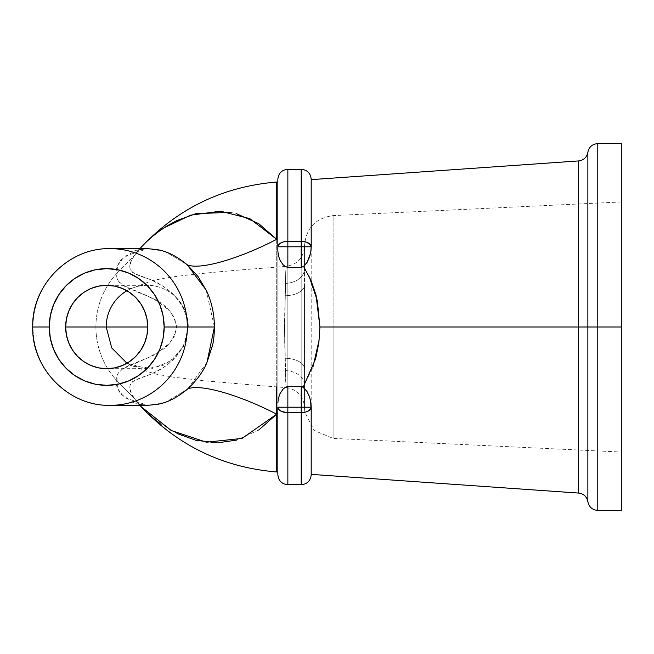 <?xml version="1.0" encoding="UTF-8"?>
<svg xmlns="http://www.w3.org/2000/svg" width="654" height="654" viewBox="0 0 654 654"><rect width="100%" height="100%" fill="white"/><g stroke="black" fill="none" stroke-linecap="round" stroke-linejoin="round"><path stroke-width="0.49" stroke-dasharray="3.27 2.45" d="M286.076 266.93L285.234 283.386L284.498 327L147.747 327L284.523 327L286.051 266.391L255.142 268.794C221.968 271.345 194.876 274.001 173.874 276.773C160.385 278.759 151.728 280.607 147.91 282.299L133.048 287.883A41.684 41.047 90 0 1 188.278 327A41.684 41.047 -90 0 0 147.232 285.316A41.684 41.047 -90 0 0 126.966 290.752A41.684 41.047 90 0 1 133.056 287.883M139.858 248.643L137.863 250.4C136.76 250.041 139.981 249.452 147.534 248.643L135.116 250.498L121.015 259.81C116.633 266.153 115.325 270.576 117.099 273.07A78.357 77.172 -90 0 0 95.917 327L33.002 327A78.357 77.172 -90 0 0 110.174 405.357A78.357 77.172 90 0 1 33.002 327L95.917 327A78.357 77.172 -90 0 0 117.099 380.93C115.317 383.44 116.641 387.879 121.064 394.239L135.223 403.526L147.591 405.357C139.588 404.401 136.343 403.812 137.847 403.592L139.858 405.357M333.115 327L304.535 327L304.527 295.445L304.527 245.602L304.527 327L333.115 327L333.115 215.607L333.115 327L333.115 215.607L333.115 327L333.115 215.607L333.115 327L621.3 327L333.115 327L621.3 327L621.3 201.955L621.3 510.398L621.3 327L597.781 327L597.781 510.398L597.781 327L621.3 327L621.3 143.602L621.3 452.045L621.3 327L333.115 327L333.115 438.393L333.115 327L333.115 438.393L333.115 327L333.115 438.393L333.115 327L304.527 327L304.527 408.398L304.535 327L333.115 327M311.198 474.632L311.198 327L578.651 327L578.651 160.925L578.651 327L587.864 327L587.864 501.724L587.864 327L597.781 327L597.781 143.602M597.781 510.398L597.781 327L587.864 327L587.864 152.276L587.864 501.724L587.864 327L578.651 327L578.651 493.075M276.707 182.147L276.707 327L187.804 327L186.652 317.411L183.521 308.68L179.049 301.208L173.825 295.052L168.209 289.984L162.429 285.847L151.115 279.855L136.236 274.23L132.558 272.342L130.22 269.693L129.794 265.851L131.266 261.077L134.07 256.025L141.305 247.13M230.216 212.313L236.527 213.719M304.527 407.524L304.527 385.141A20.004 14.535 180 0 0 285.234 370.614C286.354 396.34 286.297 392.22 285.07 358.261A20.004 10.668 180 0 1 304.527 368.93L304.527 285.07A20.004 10.668 -0 0 1 285.07 295.739A20.004 10.668 180 0 0 304.527 285.07L304.527 368.93A20.004 10.668 0 0 0 285.07 358.261L284.523 327L188.278 327L183.619 346.277L170.71 361.188L152.48 368.341L133.048 366.117L126.966 363.248L147.232 368.684L162.936 365.512L176.253 356.471L185.156 342.949L188.278 327L147.747 327L284.498 327L285.234 370.614L286.076 387.078L284.686 343.252L285.07 295.739C286.297 261.813 286.354 257.692 285.234 283.386A20.004 14.535 0 0 0 304.527 268.859L304.527 246.452C303.538 257.88 297.374 264.527 286.051 266.391M277.852 240.083L277.852 472.041L277.852 240.083M276.707 386.89L276.707 182.041M258.731 430.046L236.74 440.068M218.624 442.758L217.177 442.791M177.087 433.52L159.968 423.367M141.305 406.87L134.07 397.975L131.25 392.882L129.786 388.067L130.269 384.2L132.664 381.576L136.334 379.737L151.156 374.129L162.388 368.177L168.143 364.074L173.792 358.989L179.041 352.8L183.512 345.345L186.66 336.573L187.804 327L276.707 327L276.707 471.853M578.651 160.925L578.651 327L311.198 327L311.198 179.368M578.651 327L578.651 493.075L578.651 327M597.781 327L597.781 143.602L597.781 327M587.864 327L587.864 152.276L587.864 327M33.002 327A78.357 77.172 90 0 1 110.174 248.643A78.357 77.172 -90 0 0 33.002 327M95.917 327A78.357 77.172 90 0 1 117.099 273.07L116.96 278.179L118.047 280.713L122.821 285.193L146.022 295.314L157.876 301.453L169.713 310.944L174.528 317.991L176.645 327.049L174.495 336.066L169.68 343.08L157.794 352.604L145.981 358.711L122.788 368.831L118.031 373.311L116.952 375.829L117.099 380.93A78.357 77.172 90 0 1 95.917 327M303.284 386.89L312.914 367.156M319.193 339.728L319.929 327M309.326 276.863L303.897 267.004M206.157 290.049L214.43 327M206.983 362.39L187.673 388.95L166.402 401.818L147.763 405.357L124.358 397.599L117.467 388.378L117.099 380.93L134.07 397.975L138.91 404.197M138.934 249.779L134.07 256.025L117.099 273.07L117.475 265.688L124.35 256.401L147.771 248.643L166.19 252.142L187.265 264.788M134.07 397.975C122.511 381.274 136.449 379.582 151.156 374.129C164.53 368.284 186.472 355.024 187.804 327C186.455 298.984 164.653 285.798 151.115 279.855C136.187 274.41 122.568 272.546 134.07 256.025L117.099 273.07C115.03 280.321 121.096 286.256 135.28 290.867C146.545 296.965 171.479 300.513 176.645 327.049C171.405 353.479 146.447 357.1 135.288 363.133C121.064 367.777 115.006 373.712 117.099 380.93L134.07 397.975M277.852 474.632L277.852 179.368M301.192 169.28L301.192 484.72M287.858 484.72L287.858 169.28M301.192 484.598L301.192 169.402M311.198 179.392L311.198 474.608M277.852 474.608L277.852 179.392M287.858 169.402L287.858 484.598M310.536 253.392L310.732 252.395M621.3 327L621.3 452.045L621.3 327M133.048 366.117L147.91 371.701L156.69 374.235L173.874 377.227L205.217 380.841L255.142 385.206L286.051 387.609L286.076 386.906M286.051 266.415L284.498 327L286.051 387.585M285.234 370.614A20.004 14.535 0 0 1 304.527 385.141M304.527 268.859A20.004 14.535 180 0 1 285.234 283.386M147.232 285.316L106.7 285.316M621.3 201.955L333.115 215.607C315.653 218.027 306.121 228.025 304.527 245.585M304.527 408.415L304.78 412.282L314.214 430.495L333.115 438.393L621.3 452.045M147.232 368.684L106.7 368.684M286.051 387.609C297.374 389.473 303.538 396.12 304.527 407.556"/><path stroke-width="0.98" d="M147.747 327L106.185 327A41.684 41.047 90 0 1 126.966 290.752A41.684 41.047 -90 0 0 106.185 327L65.653 327A41.684 41.047 90 0 1 106.7 285.316A41.684 41.047 90 0 1 147.747 327L146.954 335.134L144.624 342.949L140.831 350.16L135.721 356.471L129.5 361.654L122.404 365.504L114.703 367.883L106.7 368.684L98.689 367.883L90.988 365.504L83.892 361.654L77.671 356.471L72.569 350.16L68.776 342.949L66.438 335.134L65.653 327L66.438 318.866L68.776 311.051L72.569 303.84L77.671 297.529L83.892 292.346L90.988 288.496L98.689 286.117L106.7 285.316L114.703 286.117L122.404 288.496L129.5 292.346L135.721 297.529L140.831 303.84L144.624 311.051L146.954 318.866L147.747 327A41.684 41.047 90 0 1 106.7 368.684A41.684 41.047 90 0 1 65.653 327L106.185 327L111.76 347.969L126.966 363.248L111.76 347.969L106.185 327L147.747 327M276.707 471.853L276.707 414.178L277.852 413.385L276.707 414.178C238.677 394.542 199.846 383.538 187.673 388.95C177.398 397.46 167.489 402.562 157.949 404.262L147.591 405.357L110.174 405.357A78.357 77.172 -90 0 0 187.338 327L164.162 327A58.353 57.462 90 0 1 106.7 385.353A58.353 57.462 90 0 1 49.23 327L32.7 327L49.23 327L50.333 338.388L53.603 349.334L58.917 359.422L66.062 368.259L74.769 375.519L84.709 380.914L95.484 384.233L106.7 385.353L117.908 384.233L128.691 380.914L138.623 375.519L147.33 368.259L154.483 359.422L159.789 349.334L163.059 338.388L164.162 327L163.059 315.612L159.789 304.666L154.483 294.578L147.33 285.741L138.623 278.481L128.691 273.086L117.908 269.767L106.7 268.647L95.484 269.767L84.709 273.086L74.769 278.481L66.062 285.741L58.917 294.578L53.603 304.666L50.333 315.612L49.23 327A58.353 57.462 90 0 1 106.7 268.647A58.353 57.462 90 0 1 164.162 327L187.338 327A78.357 77.172 90 0 1 110.174 405.357C68.654 406.436 31.605 368.717 32.7 327C31.605 285.283 68.654 247.564 110.174 248.643A78.357 77.172 90 0 1 187.338 327L214.43 327L187.338 327A78.357 77.172 -90 0 0 110.174 248.643L147.534 248.643L157.696 249.705C167.171 251.365 177.021 256.393 187.265 264.788L206.157 290.049M141.109 406.657L171.217 430.487L206.435 442.218L242.021 438.409L276.707 414.178C238.677 394.542 199.846 383.538 187.673 388.95C196.936 380.219 203.361 371.382 206.958 362.447L212.517 345.377C213.596 341.437 214.234 335.314 214.43 327C214.308 314.198 211.749 302.312 206.762 291.349L198.137 276.601L187.265 264.788C199.617 270.241 238.538 259.156 276.707 239.307L276.707 182.147M621.3 143.602L621.3 327L621.3 143.602L597.781 143.602L597.781 327L621.3 327L621.3 510.398L621.3 327L597.781 327L597.781 510.398L597.781 327L587.864 327L587.864 501.724L587.864 327L578.651 327L578.651 160.925L578.651 327L319.929 327L318.8 343.146L315.604 358.801L303.284 386.89L301.192 386.579L303.047 387.233L306.955 391.411L309.326 396.381L310.707 401.466L311.198 406.567L311.198 474.632M303.897 267.004L310.936 280.272L316.029 295.052L319.929 327L587.864 327L587.864 152.276L587.864 501.724L587.864 327L597.781 327L597.781 510.398C592.328 509.956 589.025 507.071 587.864 501.724C586.826 496.672 583.752 493.786 578.651 493.075L578.651 160.925C583.752 160.214 586.826 157.328 587.864 152.276C589.025 146.929 592.328 144.043 597.781 143.602M277.852 181.959L276.707 182.041C223.284 186.488 178.15 208.185 141.305 247.13L142.065 246.313C146.046 241.825 151.965 236.634 159.838 230.731L167.195 225.843L176.964 220.529L195.775 213.703L230.216 212.313M236.527 213.719L258.673 223.619L276.707 239.307C238.538 259.156 199.617 270.241 187.265 264.788M276.707 182.041L276.707 239.307L249.771 218.616L220.496 211.201L190.559 215.174L164.072 227.821M258.731 430.046L276.707 414.178L276.707 471.959L276.707 386.89M236.74 440.068L218.027 442.774M217.177 442.791L195.857 440.289L177.087 433.52M159.968 423.367C152.055 417.44 146.095 412.224 142.098 407.72L141.305 406.87C178.15 445.815 223.284 467.512 276.707 471.959L277.852 472.041M311.198 179.368L311.198 247.433L310.732 252.395L309.407 257.39L307.159 262.254L303.521 266.456L303.881 267.012L303.521 266.456L301.192 267.388L287.858 267.412L285.152 266.44L283.019 264.674L280.076 260.341L278.408 255.681L277.852 250.932L278.408 255.681L280.076 260.341L283.019 264.674L285.152 266.44L287.858 267.412L301.192 267.388L301.192 246.787L287.858 246.787L287.858 267.412L287.858 246.787L277.852 246.787L277.852 250.932L277.852 246.787A10.006 5.428 0 0 1 287.858 241.359L301.192 241.359L301.192 169.28L287.858 169.28L287.858 241.359L287.858 169.402M578.651 327L578.651 493.075L578.651 327M597.781 327L597.781 143.602L597.781 327M587.864 327L587.864 152.276L587.864 327M312.914 367.156L319.193 339.728M319.929 327L317.353 300.84L309.326 276.863M214.43 327L206.983 362.39M311.198 474.608L311.198 407.213L287.858 407.213L287.858 386.44L285.144 387.397L283.002 389.179L280.059 393.544L278.4 398.229L277.852 402.978L278.4 398.229L280.059 393.544L283.002 389.179L285.144 387.397L287.858 386.44L301.192 386.579L287.858 386.44L287.858 407.213L301.192 407.213L301.192 386.579L301.192 407.213L311.198 407.213A10.006 5.428 180 0 1 301.192 412.641L287.858 412.641L287.858 484.72C281.792 484.107 278.465 480.78 277.852 474.714M287.858 484.598L287.858 412.641A10.006 5.428 180 0 1 277.852 407.213L277.852 474.632M277.852 179.368L277.852 246.787L287.858 246.787L287.858 241.359L283.517 241.898L280.787 242.953L278.612 244.71L277.852 246.787L277.852 179.392M287.858 484.72L301.192 484.72L301.192 412.641L301.192 484.598M301.192 169.402L301.192 241.359A10.006 5.428 0 0 1 311.198 246.787L311.198 179.392M303.047 387.233L306.955 391.411L309.326 396.381L310.707 401.466L311.002 408.268L308.271 411.047L305.532 412.102L301.192 412.641L301.192 407.213L301.192 412.641L286.182 412.568L280.787 411.047L278.612 409.29L277.852 407.213L287.858 407.213L287.858 412.641L287.858 407.213L277.852 407.213L277.852 474.608M287.858 246.787L301.192 246.787L301.192 241.359L287.858 241.359L287.858 246.787M310.732 252.395L311.198 246.787L301.192 246.787L311.198 246.787L310.437 244.71L306.513 242.193L301.192 241.359L301.192 267.388L303.521 266.456L307.159 262.254L310.536 253.392M578.651 493.075L311.198 474.371M621.3 510.398L597.781 510.398M311.198 179.629L578.651 160.925M139.858 405.357L141.264 406.829M141.272 247.171L139.858 248.643M301.192 484.72C307.257 484.107 310.593 480.78 311.198 474.714M301.192 169.28C307.257 169.893 310.593 173.22 311.198 179.286M287.858 169.28C281.792 169.893 278.465 173.22 277.852 179.286"/></g></svg>
